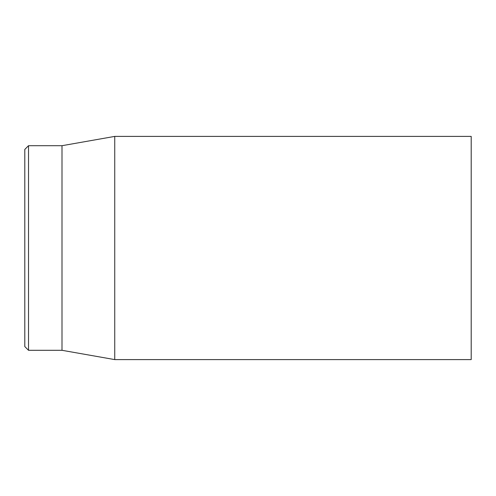 <?xml version="1.0" encoding="UTF-8"?>
<svg xmlns="http://www.w3.org/2000/svg" width="496" height="496" viewBox="0 0 496 496"><rect width="100%" height="100%" fill="white"/><g stroke="black" fill="none" stroke-linecap="round" stroke-linejoin="round"><path stroke-width="0.74" d="M24.8 248L24.8 346.58L28.52 350.3L28.52 145.7L24.8 149.42L24.8 248M471.2 248L471.2 136.4L114.743 136.4L114.743 359.6L471.2 359.6L471.2 248M28.52 350.3L62 350.3L62 145.7L28.52 145.7M62 350.3L114.743 359.6M62 145.7L114.743 136.4"/></g></svg>
